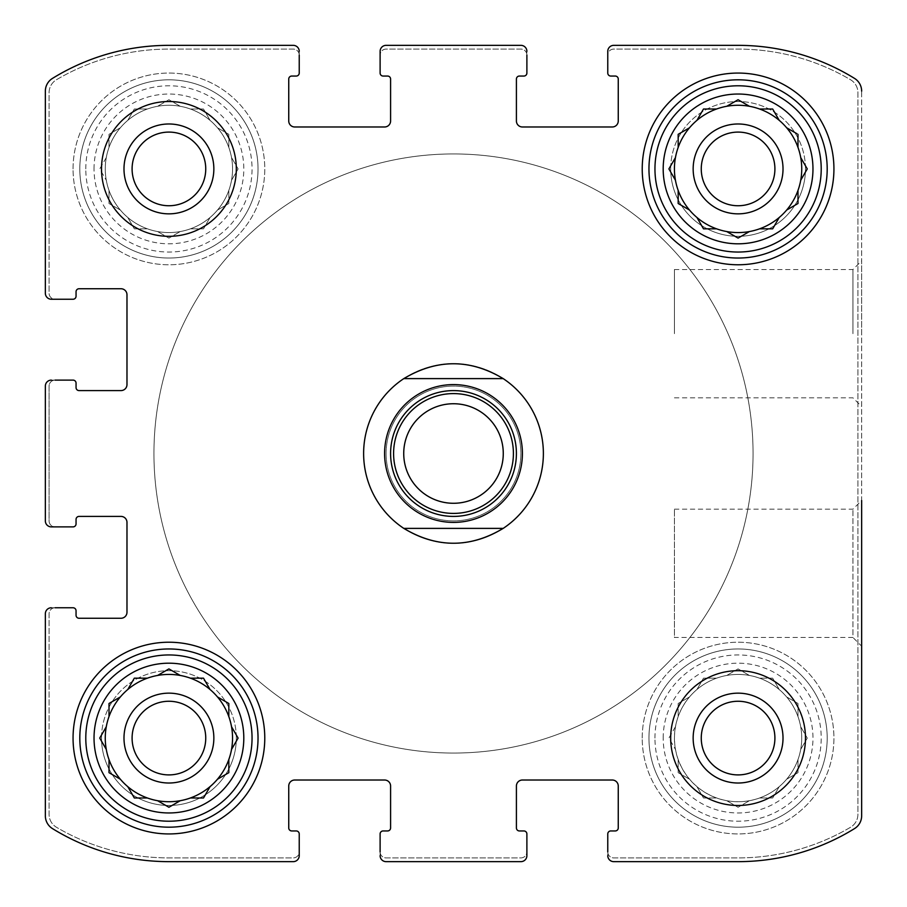 <?xml version="1.0" encoding="UTF-8"?>
<svg xmlns="http://www.w3.org/2000/svg" width="907" height="907" viewBox="0 0 907 907"><rect width="100%" height="100%" fill="white"/><g stroke="black" fill="none" stroke-linecap="round" stroke-linejoin="round"><path stroke-width="0.68" stroke-dasharray="4.54 3.4" d="M716.575 678.175A63.66 63.66 0 0 1 779.215 786.664A63.66 63.66 0 0 1 674.423 738.083A63.66 63.66 0 0 1 769.907 682.948A63.66 63.66 0 0 1 769.907 793.206A63.66 63.66 0 0 1 696.95 689.501A63.66 63.66 0 0 1 716.575 678.175L703.492 678.175L696.95 689.501L703.492 678.175L716.575 678.175M663.187 738.083A74.896 74.896 0 0 1 775.53 673.221A74.896 74.896 0 0 1 775.53 802.933A74.896 74.896 0 0 1 663.187 738.083M675.443 726.756L668.901 738.083L675.443 749.409L668.901 738.083L675.443 726.756M678.175 703.492L678.175 716.575L678.175 703.492L689.501 696.95L678.175 703.492M738.083 668.901L726.756 675.443L738.083 668.901L749.409 675.443L738.083 668.901M772.673 678.175L759.59 678.175L772.673 678.175L779.215 689.501L772.673 678.175M797.99 703.492L786.664 696.95L797.99 703.492L797.99 716.575L797.99 703.492M807.264 738.083L800.722 726.756L807.264 738.083L800.722 749.409L807.264 738.083M797.99 772.673L797.99 759.59L797.99 772.673L786.664 779.215L797.99 772.673M772.673 797.99L779.215 786.664L772.673 797.99L759.59 797.99L772.673 797.99M738.083 807.264L749.409 800.722L738.083 807.264L726.756 800.722L738.083 807.264M703.492 797.99L716.575 797.99L703.492 797.99L696.95 786.664L703.492 797.99M678.175 772.673L689.501 779.215L678.175 772.673L678.175 759.59L678.175 772.673M147.41 109.01A63.66 63.66 0 0 1 210.05 217.499A63.66 63.66 0 0 1 105.257 168.917A63.66 63.66 0 0 1 200.742 113.794A63.66 63.66 0 0 1 200.742 224.052A63.66 63.66 0 0 1 127.785 120.336A63.66 63.66 0 0 1 147.41 109.01L134.327 109.01L127.785 120.336L134.327 109.01L147.41 109.01M94.033 168.917A74.896 74.896 0 0 1 206.365 104.067A74.896 74.896 0 0 1 206.365 233.779A74.896 74.896 0 0 1 94.033 168.917M106.278 157.591L99.736 168.917L106.278 180.244L99.736 168.917L106.278 157.591M109.01 134.327L109.01 147.41L109.01 134.327L120.336 127.785L109.01 134.327M168.917 99.736L157.591 106.278L168.917 99.736L180.244 106.278L168.917 99.736M203.508 109.01L190.425 109.01L203.508 109.01L210.05 120.336L203.508 109.01M228.825 134.327L217.499 127.785L228.825 134.327L228.825 147.41L228.825 134.327M238.099 168.917L231.557 157.591L238.099 168.917L231.557 180.244L238.099 168.917M228.825 203.508L228.825 190.425L228.825 203.508L217.499 210.05L228.825 203.508M203.508 228.825L210.05 217.499L203.508 228.825L190.425 228.825L203.508 228.825M168.917 238.099L180.244 231.557L168.917 238.099L157.591 231.557L168.917 238.099M134.327 228.825L147.41 228.825L134.327 228.825L127.785 217.499L134.327 228.825M109.01 203.508L120.336 210.05L109.01 203.508L109.01 190.425L109.01 203.508M132.093 738.083A36.824 36.824 0 0 1 187.33 706.19A36.824 36.824 0 0 1 187.33 769.975A36.824 36.824 0 0 1 132.093 738.083A36.824 36.824 0 0 0 168.917 774.907A36.824 36.824 0 0 0 205.742 738.083A36.824 36.824 0 0 0 168.917 701.258A36.824 36.824 0 0 0 132.093 738.083A36.824 36.824 0 0 1 187.33 706.19A36.824 36.824 0 0 1 187.33 769.975A36.824 36.824 0 0 1 132.093 738.083M132.093 168.917A36.824 36.824 0 0 1 187.33 137.025A36.824 36.824 0 0 1 187.33 200.81A36.824 36.824 0 0 1 132.093 168.917A36.824 36.824 0 0 1 187.33 137.025A36.824 36.824 0 0 1 187.33 200.81A36.824 36.824 0 0 1 132.093 168.917A36.824 36.824 0 0 0 168.917 205.742A36.824 36.824 0 0 0 205.742 168.917A36.824 36.824 0 0 0 168.917 132.093A36.824 36.824 0 0 0 132.093 168.917M701.258 168.917A36.824 36.824 0 0 1 756.495 137.025A36.824 36.824 0 0 1 756.495 200.81A36.824 36.824 0 0 1 701.258 168.917A36.824 36.824 0 0 0 738.083 205.742A36.824 36.824 0 0 0 774.907 168.917A36.824 36.824 0 0 0 738.083 132.093A36.824 36.824 0 0 0 701.258 168.917A36.824 36.824 0 0 1 756.495 137.025A36.824 36.824 0 0 1 756.495 200.81A36.824 36.824 0 0 1 701.258 168.917M701.258 738.083A36.824 36.824 0 0 1 756.495 706.19A36.824 36.824 0 0 1 756.495 769.975A36.824 36.824 0 0 1 701.258 738.083A36.824 36.824 0 0 1 756.495 706.19A36.824 36.824 0 0 1 756.495 769.975A36.824 36.824 0 0 1 701.258 738.083A36.824 36.824 0 0 0 738.083 774.907A36.824 36.824 0 0 0 774.907 738.083A36.824 36.824 0 0 0 738.083 701.258A36.824 36.824 0 0 0 701.258 738.083M45.35 386.099L45.35 520.901A5.986 5.986 0 0 0 51.336 526.888L73.059 526.888A2.993 2.993 0 0 0 76.052 523.895L76.052 519.405A2.993 2.993 0 0 1 79.045 516.412L120.994 516.412A5.986 5.986 0 0 1 126.98 522.398L126.98 612.27A5.986 5.986 0 0 1 120.994 618.257L79.045 618.257A2.993 2.993 0 0 1 76.052 615.263L76.052 610.774A2.993 2.993 0 0 0 73.059 607.769L51.336 607.769A5.986 5.986 0 0 0 45.35 613.767L45.35 815.847A14.977 14.977 0 0 0 52.459 828.59A221.671 221.671 0 0 0 168.917 861.65L293.233 861.65A5.986 5.986 0 0 0 299.231 855.664L299.231 833.941A2.993 2.993 0 0 0 296.226 830.948L291.737 830.948A2.993 2.993 0 0 1 288.743 827.955L288.743 786.006A5.986 5.986 0 0 1 294.73 780.02L384.602 780.02A5.986 5.986 0 0 1 390.588 786.006L390.588 827.955A2.993 2.993 0 0 1 387.595 830.948L383.105 830.948A2.993 2.993 0 0 0 380.112 833.941L380.112 855.664A5.986 5.986 0 0 0 386.099 861.65L520.901 861.65A5.986 5.986 0 0 0 526.888 855.664L526.888 833.941A2.993 2.993 0 0 0 523.895 830.948L519.405 830.948A2.993 2.993 0 0 1 516.412 827.955L516.412 786.006A5.986 5.986 0 0 1 522.398 780.02L612.27 780.02A5.986 5.986 0 0 1 618.257 786.006L618.257 827.955A2.993 2.993 0 0 1 615.263 830.948L610.774 830.948A2.993 2.993 0 0 0 607.769 833.941L607.769 855.664A5.986 5.986 0 0 0 613.767 861.65L738.083 861.65A221.671 221.671 0 0 0 854.541 828.59A14.977 14.977 0 0 0 861.65 815.847L861.65 91.154A14.977 14.977 0 0 0 854.541 78.41A221.671 221.671 0 0 0 738.083 45.35L613.767 45.35A5.986 5.986 0 0 0 607.769 51.336L607.769 73.059A2.993 2.993 0 0 0 610.774 76.052L615.263 76.052A2.993 2.993 0 0 1 618.257 79.045L618.257 120.994A5.986 5.986 0 0 1 612.27 126.98L522.398 126.98A5.986 5.986 0 0 1 516.412 120.994L516.412 79.045A2.993 2.993 0 0 1 519.405 76.052L523.895 76.052A2.993 2.993 0 0 0 526.888 73.059L526.888 51.336A5.986 5.986 0 0 0 520.901 45.35L386.099 45.35A5.986 5.986 0 0 0 380.112 51.336L380.112 73.059A2.993 2.993 0 0 0 383.105 76.052L387.595 76.052A2.993 2.993 0 0 1 390.588 79.045L390.588 120.994A5.986 5.986 0 0 1 384.602 126.98L294.73 126.98A5.986 5.986 0 0 1 288.743 120.994L288.743 79.045A2.993 2.993 0 0 1 291.737 76.052L296.226 76.052A2.993 2.993 0 0 0 299.231 73.059L299.231 51.336A5.986 5.986 0 0 0 293.233 45.35L168.917 45.35A221.671 221.671 0 0 0 52.459 78.41A14.977 14.977 0 0 0 45.35 91.154L45.35 293.233A5.986 5.986 0 0 0 51.336 299.231L73.059 299.231A2.993 2.993 0 0 0 76.052 296.226L76.052 291.737A2.993 2.993 0 0 1 79.045 288.743L120.994 288.743A5.986 5.986 0 0 1 126.98 294.73L126.98 384.602A5.986 5.986 0 0 1 120.994 390.588L79.045 390.588A2.993 2.993 0 0 1 76.052 387.595L76.052 383.105A2.993 2.993 0 0 0 73.059 380.112L51.336 380.112A5.986 5.986 0 0 0 45.35 386.099A5.986 5.986 0 0 1 51.336 380.112L55.089 380.112A5.986 5.986 0 0 0 49.091 386.099L49.091 520.901A5.986 5.986 0 0 0 55.089 526.888L51.336 526.888A5.986 5.986 0 0 1 45.35 520.901L45.35 386.099A5.986 5.986 0 0 1 51.336 380.112M51.336 607.769A5.986 5.986 0 0 0 45.35 613.767A5.986 5.986 0 0 1 51.336 607.769L55.089 607.769A5.986 5.986 0 0 0 49.091 613.767L49.091 814.361A14.977 14.977 0 0 0 56.472 827.275A221.671 221.671 0 0 0 168.917 857.909L293.233 857.909A5.986 5.986 0 0 0 299.231 851.911L299.231 855.664A5.986 5.986 0 0 1 293.233 861.65L168.917 861.65A221.671 221.671 0 0 1 52.459 828.59A221.671 221.671 0 0 0 168.917 861.65M45.35 815.847A14.977 14.977 0 0 0 52.459 828.59A14.977 14.977 0 0 1 45.35 815.847L45.35 613.767M380.112 855.664A5.986 5.986 0 0 0 386.099 861.65A5.986 5.986 0 0 1 380.112 855.664L380.112 851.911A5.986 5.986 0 0 0 386.099 857.909L520.901 857.909A5.986 5.986 0 0 0 526.888 851.911L526.888 855.664A5.986 5.986 0 0 1 520.901 861.65L386.099 861.65M607.769 855.664A5.986 5.986 0 0 0 613.767 861.65A5.986 5.986 0 0 1 607.769 855.664L607.769 851.911A5.986 5.986 0 0 0 613.767 857.909L738.083 857.909A221.671 221.671 0 0 0 850.528 827.275A14.977 14.977 0 0 0 857.909 814.361L857.909 92.639A14.977 14.977 0 0 0 850.528 79.725A221.671 221.671 0 0 0 738.083 49.091L613.767 49.091A5.986 5.986 0 0 0 607.769 55.089L607.769 51.336A5.986 5.986 0 0 1 613.767 45.35L738.083 45.35A221.671 221.671 0 0 1 854.541 78.41A221.671 221.671 0 0 0 738.083 45.35M738.083 861.65A221.671 221.671 0 0 0 854.541 828.59A14.977 14.977 0 0 0 861.65 815.847A14.977 14.977 0 0 1 854.541 828.59A221.671 221.671 0 0 1 738.083 861.65L613.767 861.65M861.65 333.674L861.65 260.819L861.65 333.674M674.423 509.178L852.943 509.178L861.65 500.471L861.65 646.181L861.65 500.471L861.65 646.181L852.943 637.474L852.943 509.178L852.943 637.474L674.423 637.474L674.423 509.178L674.423 637.474M861.65 91.154A14.977 14.977 0 0 0 854.541 78.41A14.977 14.977 0 0 1 861.65 91.154L861.65 815.847M526.888 51.336A5.986 5.986 0 0 0 520.901 45.35A5.986 5.986 0 0 1 526.888 51.336L526.888 55.089A5.986 5.986 0 0 0 520.901 49.091L386.099 49.091A5.986 5.986 0 0 0 380.112 55.089L380.112 51.336A5.986 5.986 0 0 1 386.099 45.35L520.901 45.35M299.231 51.336A5.986 5.986 0 0 0 293.233 45.35A5.986 5.986 0 0 1 299.231 51.336L299.231 55.089A5.986 5.986 0 0 0 293.233 49.091L168.917 49.091A221.671 221.671 0 0 0 56.472 79.725A14.977 14.977 0 0 0 49.091 92.639L49.091 293.233A5.986 5.986 0 0 0 55.089 299.231L51.336 299.231A5.986 5.986 0 0 1 45.35 293.233L45.35 91.154A14.977 14.977 0 0 1 52.459 78.41A14.977 14.977 0 0 0 45.35 91.154M168.917 45.35A221.671 221.671 0 0 0 52.459 78.41A221.671 221.671 0 0 1 168.917 45.35L293.233 45.35M45.35 520.901A5.986 5.986 0 0 0 51.336 526.888M293.233 861.65A5.986 5.986 0 0 0 299.231 855.664M520.901 861.65A5.986 5.986 0 0 0 526.888 855.664M613.767 45.35A5.986 5.986 0 0 0 607.769 51.336M386.099 45.35A5.986 5.986 0 0 0 380.112 51.336M45.35 293.233A5.986 5.986 0 0 0 51.336 299.231M236.319 738.083A67.401 67.401 0 0 0 168.917 670.681A67.401 67.401 0 0 0 101.516 738.083A67.401 67.401 0 0 0 168.917 805.484A67.401 67.401 0 0 0 236.319 738.083M805.484 168.917A67.401 67.401 0 0 0 738.083 101.516A67.401 67.401 0 0 0 670.681 168.917A67.401 67.401 0 0 0 738.083 236.319A67.401 67.401 0 0 0 805.484 168.917M73.059 168.917A95.859 95.859 0 0 1 216.852 85.904A95.859 95.859 0 0 1 216.852 251.931A95.859 95.859 0 0 1 73.059 168.917A95.859 95.859 0 0 1 216.852 85.904A95.859 95.859 0 0 1 216.852 251.931A95.859 95.859 0 0 1 73.059 168.917M642.224 738.083A95.859 95.859 0 0 1 786.006 655.069A95.859 95.859 0 0 1 786.006 821.096A95.859 95.859 0 0 1 642.224 738.083A95.859 95.859 0 0 1 786.006 655.069A95.859 95.859 0 0 1 786.006 821.096A95.859 95.859 0 0 1 642.224 738.083M386.099 453.5A67.401 67.401 0 0 1 487.195 395.135A67.401 67.401 0 0 1 487.195 511.865A67.401 67.401 0 0 1 386.099 453.5A67.401 67.401 0 0 1 487.195 395.135A67.401 67.401 0 0 1 487.195 511.865A67.401 67.401 0 0 1 386.099 453.5M543.372 453.5A89.872 89.872 0 0 0 453.5 363.628A89.872 89.872 0 0 0 363.628 453.5A89.872 89.872 0 0 0 453.5 543.372A89.872 89.872 0 0 0 543.372 453.5A89.872 89.872 0 0 1 408.569 531.332A89.872 89.872 0 0 1 408.569 375.668A89.872 89.872 0 0 1 543.372 453.5M55.089 380.112A5.986 5.986 0 0 0 49.091 386.099L49.091 520.901A5.986 5.986 0 0 0 55.089 526.888M299.231 55.089A5.986 5.986 0 0 0 293.233 49.091L168.917 49.091A221.671 221.671 0 0 0 56.472 79.725A14.977 14.977 0 0 0 49.091 92.639L49.091 293.233A5.986 5.986 0 0 0 55.089 299.231M526.888 55.089A5.986 5.986 0 0 0 520.901 49.091L386.099 49.091A5.986 5.986 0 0 0 380.112 55.089M607.769 851.911A5.986 5.986 0 0 0 613.767 857.909L738.083 857.909A221.671 221.671 0 0 0 850.528 827.275A14.977 14.977 0 0 0 857.909 814.361L857.909 92.639A14.977 14.977 0 0 0 850.528 79.725A221.671 221.671 0 0 0 738.083 49.091L613.767 49.091A5.986 5.986 0 0 0 607.769 55.089M380.112 851.911A5.986 5.986 0 0 0 386.099 857.909L520.901 857.909A5.986 5.986 0 0 0 526.888 851.911M55.089 607.769A5.986 5.986 0 0 0 49.091 613.767L49.091 814.361A14.977 14.977 0 0 0 56.472 827.275A221.671 221.671 0 0 0 168.917 857.909L293.233 857.909A5.986 5.986 0 0 0 299.231 851.911M674.423 333.674L674.423 269.526L674.423 333.674M852.943 333.674L852.943 269.526L852.943 333.674M363.628 453.5A89.872 89.872 0 0 1 498.431 375.668A89.872 89.872 0 0 1 498.431 531.332A89.872 89.872 0 0 1 363.628 453.5M153.941 453.5A299.559 299.559 0 0 1 603.28 194.075A299.559 299.559 0 0 1 603.28 712.925A299.559 299.559 0 0 1 153.941 453.5A299.559 299.559 0 0 1 603.28 194.075A299.559 299.559 0 0 1 603.28 712.925A299.559 299.559 0 0 1 153.941 453.5M642.224 168.917A95.859 95.859 0 0 1 786.006 85.904A95.859 95.859 0 0 1 786.006 251.931A95.859 95.859 0 0 1 642.224 168.917M648.958 168.917A89.124 89.124 0 0 1 782.639 91.743A89.124 89.124 0 0 1 782.639 246.103A89.124 89.124 0 0 1 648.958 168.917M674.423 168.917A63.66 63.66 0 0 1 769.907 113.794A63.66 63.66 0 0 1 769.907 224.052A63.66 63.66 0 0 1 674.423 168.917M648.958 738.083A89.124 89.124 0 0 1 782.639 660.897A89.124 89.124 0 0 1 782.639 815.257A89.124 89.124 0 0 1 648.958 738.083A89.124 89.124 0 0 1 782.639 660.897A89.124 89.124 0 0 1 782.639 815.257A89.124 89.124 0 0 1 648.958 738.083M693.152 738.083A44.931 44.931 0 0 1 760.554 699.172A44.931 44.931 0 0 1 760.554 776.993A44.931 44.931 0 0 1 693.152 738.083A44.931 44.931 0 0 1 760.554 699.172A44.931 44.931 0 0 1 760.554 776.993A44.931 44.931 0 0 1 693.152 738.083A44.931 44.931 0 0 1 760.554 699.172A44.931 44.931 0 0 1 760.554 776.993A44.931 44.931 0 0 1 693.152 738.083M654.956 738.083A83.127 83.127 0 0 1 779.646 666.089A83.127 83.127 0 0 1 779.646 810.076A83.127 83.127 0 0 1 654.956 738.083M73.059 738.083A95.859 95.859 0 0 1 216.852 655.069A95.859 95.859 0 0 1 216.852 821.096A95.859 95.859 0 0 1 73.059 738.083M79.805 738.083A89.124 89.124 0 0 1 213.474 660.897A89.124 89.124 0 0 1 213.474 815.257A89.124 89.124 0 0 1 79.805 738.083M79.805 168.917A89.124 89.124 0 0 1 213.474 91.743A89.124 89.124 0 0 1 213.474 246.103A89.124 89.124 0 0 1 79.805 168.917A89.124 89.124 0 0 1 213.474 91.743A89.124 89.124 0 0 1 213.474 246.103A89.124 89.124 0 0 1 79.805 168.917M99.736 738.083L106.278 749.409A63.66 63.66 0 0 1 147.41 678.175M157.591 675.443A63.66 63.66 0 0 1 180.244 675.443M190.425 678.175A63.66 63.66 0 0 1 210.05 689.501L203.508 678.175L190.425 678.175M217.499 696.95A63.66 63.66 0 0 1 228.825 716.575L228.825 703.492L218.031 697.256M238.099 738.083L231.557 726.756A63.66 63.66 0 0 1 231.557 749.409M228.825 759.59A63.66 63.66 0 0 1 217.499 779.215L228.825 772.673L228.825 759.59M210.05 786.664A63.66 63.66 0 0 1 190.425 797.99L203.508 797.99L209.744 787.197M180.244 800.722A63.66 63.66 0 0 1 157.591 800.722L168.385 806.958M147.41 797.99A63.66 63.66 0 0 1 127.785 786.664M120.336 779.215A63.66 63.66 0 0 1 109.01 759.59L109.01 772.673L119.803 778.909M123.987 168.917A44.931 44.931 0 0 1 191.388 130.007A44.931 44.931 0 0 1 191.388 207.828A44.931 44.931 0 0 1 123.987 168.917A44.931 44.931 0 0 1 191.388 130.007A44.931 44.931 0 0 1 191.388 207.828A44.931 44.931 0 0 1 123.987 168.917A44.931 44.931 0 0 1 191.388 130.007A44.931 44.931 0 0 1 191.388 207.828A44.931 44.931 0 0 1 123.987 168.917M85.791 168.917A83.127 83.127 0 0 1 210.481 96.924A83.127 83.127 0 0 1 210.481 240.911A83.127 83.127 0 0 1 85.791 168.917M738.083 670.681A67.401 67.401 0 0 1 796.448 771.778A67.401 67.401 0 0 1 679.706 771.778A67.401 67.401 0 0 1 738.083 670.681M670.681 168.917A67.401 67.401 0 0 1 771.778 110.552A67.401 67.401 0 0 1 771.778 227.294A67.401 67.401 0 0 1 670.681 168.917M693.152 168.917A44.931 44.931 0 0 1 760.554 130.007A44.931 44.931 0 0 1 760.554 207.828A44.931 44.931 0 0 1 693.152 168.917A44.931 44.931 0 0 1 760.554 130.007A44.931 44.931 0 0 1 760.554 207.828A44.931 44.931 0 0 1 693.152 168.917A44.931 44.931 0 0 1 760.554 130.007A44.931 44.931 0 0 1 760.554 207.828A44.931 44.931 0 0 1 693.152 168.917M101.516 168.917A67.401 67.401 0 0 1 202.624 110.552A67.401 67.401 0 0 1 202.624 227.294A67.401 67.401 0 0 1 101.516 168.917M101.516 738.083A67.401 67.401 0 0 1 202.624 679.706A67.401 67.401 0 0 1 202.624 796.448A67.401 67.401 0 0 1 101.516 738.083M123.987 738.083A44.931 44.931 0 0 1 191.388 699.172A44.931 44.931 0 0 1 191.388 776.993A44.931 44.931 0 0 1 123.987 738.083A44.931 44.931 0 0 1 191.388 699.172A44.931 44.931 0 0 1 191.388 776.993A44.931 44.931 0 0 1 123.987 738.083A44.931 44.931 0 0 1 191.388 699.172A44.931 44.931 0 0 1 191.388 776.993A44.931 44.931 0 0 1 123.987 738.083M168.917 807.264L179.711 801.028M119.803 697.256L109.01 703.492L109.01 716.575M133.714 679.241L127.785 689.501M168.917 668.901L158.124 675.137M807.264 168.917L801.028 158.124M787.197 209.744L797.99 203.508L797.99 190.425M759.59 228.825L772.673 228.825M773.286 227.759L779.215 217.499M726.756 231.557L737.55 237.793M697.256 218.031L703.492 228.825L716.575 228.825M678.175 190.425L678.175 203.508M679.241 204.12L689.501 210.05M678.175 134.327L678.175 147.41M716.575 109.01L703.492 109.01L697.256 119.803M738.083 99.736L727.289 105.972M779.215 120.336L772.673 109.01L759.59 109.01M797.99 147.41L797.99 134.327M796.924 133.714L786.664 127.785M753.059 453.5A299.559 299.559 0 0 1 303.72 712.925A299.559 299.559 0 0 1 303.72 194.075A299.559 299.559 0 0 1 753.059 453.5A299.559 299.559 0 0 1 303.72 712.925A299.559 299.559 0 0 1 303.72 194.075A299.559 299.559 0 0 1 753.059 453.5M403.819 528.396L503.181 528.396M403.819 378.604L503.181 378.604M453.5 516.412A62.912 62.912 0 0 1 399.023 422.05A62.912 62.912 0 0 1 507.977 422.05A62.912 62.912 0 0 1 453.5 516.412M453.5 503.283A49.783 49.783 0 0 1 403.717 453.5A49.783 49.783 0 0 1 453.5 403.717A49.783 49.783 0 0 1 503.283 453.5A49.783 49.783 0 0 1 453.5 503.283M674.423 397.822L852.943 397.822L861.65 406.529M674.423 269.526L852.943 269.526L861.65 260.819"/><path stroke-width="1.36" d="M132.093 168.917A36.824 36.824 0 0 1 187.33 137.025A36.824 36.824 0 0 1 187.33 200.81A36.824 36.824 0 0 1 132.093 168.917M701.258 738.083A36.824 36.824 0 0 1 738.083 701.258A36.824 36.824 0 0 1 774.907 738.083A36.824 36.824 0 0 1 738.083 774.907A36.824 36.824 0 0 1 701.258 738.083M45.35 520.901L45.35 386.099L45.35 520.901A5.986 5.986 0 0 0 51.336 526.888L73.059 526.888A2.993 2.993 0 0 0 76.052 523.895L76.052 519.405A2.993 2.993 0 0 1 79.045 516.412L120.994 516.412A5.986 5.986 0 0 1 126.98 522.398L126.98 612.27A5.986 5.986 0 0 1 120.994 618.257L79.045 618.257A2.993 2.993 0 0 1 76.052 615.263L76.052 610.774A2.993 2.993 0 0 0 73.059 607.769L55.089 607.769M45.35 815.847L45.35 613.767L45.35 815.847A14.977 14.977 0 0 0 52.459 828.59A221.671 221.671 0 0 0 168.917 861.65L293.233 861.65L168.917 861.65M520.901 861.65L386.099 861.65L520.901 861.65A5.986 5.986 0 0 0 526.888 855.664L526.888 833.941A2.993 2.993 0 0 0 523.895 830.948L519.405 830.948A2.993 2.993 0 0 1 516.412 827.955L516.412 786.006A5.986 5.986 0 0 1 522.398 780.02L612.27 780.02A5.986 5.986 0 0 1 618.257 786.006L618.257 827.955A2.993 2.993 0 0 1 615.263 830.948L610.774 830.948A2.993 2.993 0 0 0 607.769 833.941L607.769 851.911M738.083 861.65L613.767 861.65L738.083 861.65A221.671 221.671 0 0 0 854.541 828.59A14.977 14.977 0 0 0 861.65 815.847L861.65 500.471M861.65 646.181L861.65 815.847M613.767 45.35L738.083 45.35L613.767 45.35A5.986 5.986 0 0 0 607.769 51.336L607.769 73.059A2.993 2.993 0 0 0 610.774 76.052L615.263 76.052A2.993 2.993 0 0 1 618.257 79.045L618.257 120.994A5.986 5.986 0 0 1 612.27 126.98L522.398 126.98A5.986 5.986 0 0 1 516.412 120.994L516.412 79.045A2.993 2.993 0 0 1 519.405 76.052L523.895 76.052A2.993 2.993 0 0 0 526.888 73.059L526.888 55.089M386.099 45.35L520.901 45.35L386.099 45.35A5.986 5.986 0 0 0 380.112 51.336L380.112 73.059A2.993 2.993 0 0 0 383.105 76.052L387.595 76.052A2.993 2.993 0 0 1 390.588 79.045L390.588 120.994A5.986 5.986 0 0 1 384.602 126.98L294.73 126.98A5.986 5.986 0 0 1 288.743 120.994L288.743 79.045A2.993 2.993 0 0 1 291.737 76.052L296.226 76.052A2.993 2.993 0 0 0 299.231 73.059L299.231 55.089M168.917 45.35L293.233 45.35L168.917 45.35A221.671 221.671 0 0 0 52.459 78.41A14.977 14.977 0 0 0 45.35 91.154L45.35 293.233L45.35 91.154M55.089 526.888L51.336 526.888M51.336 607.769A5.986 5.986 0 0 0 45.35 613.767M293.233 861.65A5.986 5.986 0 0 0 299.231 855.664L299.231 833.941A2.993 2.993 0 0 0 296.226 830.948L291.737 830.948A2.993 2.993 0 0 1 288.743 827.955L288.743 786.006A5.986 5.986 0 0 1 294.73 780.02L384.602 780.02A5.986 5.986 0 0 1 390.588 786.006L390.588 827.955A2.993 2.993 0 0 1 387.595 830.948L383.105 830.948A2.993 2.993 0 0 0 380.112 833.941L380.112 851.911M299.231 851.911L299.231 855.664M380.112 855.664A5.986 5.986 0 0 0 386.099 861.65M526.888 851.911L526.888 855.664M607.769 855.664A5.986 5.986 0 0 0 613.767 861.65M861.65 91.154A14.977 14.977 0 0 0 854.541 78.41A221.671 221.671 0 0 0 738.083 45.35M607.769 55.089L607.769 51.336M526.888 51.336A5.986 5.986 0 0 0 520.901 45.35M380.112 55.089L380.112 51.336M299.231 51.336A5.986 5.986 0 0 0 293.233 45.35M45.35 293.233A5.986 5.986 0 0 0 51.336 299.231L73.059 299.231A2.993 2.993 0 0 0 76.052 296.226L76.052 291.737A2.993 2.993 0 0 1 79.045 288.743L120.994 288.743A5.986 5.986 0 0 1 126.98 294.73L126.98 384.602A5.986 5.986 0 0 1 120.994 390.588L79.045 390.588A2.993 2.993 0 0 1 76.052 387.595L76.052 383.105A2.993 2.993 0 0 0 73.059 380.112L55.089 380.112M55.089 299.231L51.336 299.231M51.336 380.112A5.986 5.986 0 0 0 45.35 386.099M236.319 168.917A67.401 67.401 0 0 0 168.917 101.516A67.401 67.401 0 0 0 101.516 168.917A67.401 67.401 0 0 0 168.917 236.319A67.401 67.401 0 0 0 236.319 168.917M805.484 738.083A67.401 67.401 0 0 0 738.083 670.681A67.401 67.401 0 0 0 670.681 738.083A67.401 67.401 0 0 0 738.083 805.484A67.401 67.401 0 0 0 805.484 738.083M73.059 738.083A95.859 95.859 0 0 1 216.852 655.069A95.859 95.859 0 0 1 216.852 821.096A95.859 95.859 0 0 1 73.059 738.083M642.224 168.917A95.859 95.859 0 0 1 786.006 85.904A95.859 95.859 0 0 1 786.006 251.931A95.859 95.859 0 0 1 642.224 168.917M663.187 168.917A74.896 74.896 0 0 1 775.53 104.067A74.896 74.896 0 0 1 775.53 233.779A74.896 74.896 0 0 1 663.187 168.917M654.956 168.917A83.127 83.127 0 0 1 779.646 96.924A83.127 83.127 0 0 1 779.646 240.911A83.127 83.127 0 0 1 654.956 168.917M678.175 134.327L678.175 147.41A63.66 63.66 0 0 1 689.501 127.785L678.175 134.327L689.501 127.785A63.66 63.66 0 0 1 696.95 120.336L703.492 109.01L716.575 109.01A63.66 63.66 0 0 1 726.756 106.278L738.083 99.736L749.409 106.278A63.66 63.66 0 0 1 759.59 109.01L772.673 109.01L779.215 120.336A63.66 63.66 0 0 1 786.664 127.785L796.924 133.714M737.55 237.793L726.756 231.557A63.66 63.66 0 0 1 716.575 228.825L703.492 228.825L696.95 217.499A63.66 63.66 0 0 1 689.501 210.05L678.175 203.508L678.175 190.425A63.66 63.66 0 0 1 675.443 180.244L668.901 168.917L675.443 180.244A63.66 63.66 0 0 1 675.443 157.591L668.901 168.917L675.443 157.591A63.66 63.66 0 0 1 678.175 147.41M726.756 231.557A63.66 63.66 0 0 0 749.409 231.557L738.083 238.099L749.409 231.557A63.66 63.66 0 0 0 759.59 228.825L772.673 228.825L779.215 217.499A63.66 63.66 0 0 0 786.664 210.05L797.99 203.508L797.99 190.425A63.66 63.66 0 0 0 800.722 180.244L807.264 168.917L800.722 157.591A63.66 63.66 0 0 0 797.99 147.41L797.99 134.327M716.575 109.01A63.66 63.66 0 0 0 696.95 120.336L697.256 119.803M738.083 99.736L749.409 106.278A63.66 63.66 0 0 0 726.756 106.278L727.289 105.972M779.215 120.336A63.66 63.66 0 0 0 759.59 109.01M797.99 147.41A63.66 63.66 0 0 0 786.664 127.785M807.264 168.917L800.722 180.244A63.66 63.66 0 0 0 800.722 157.591L801.028 158.124M787.197 209.744L786.664 210.05A63.66 63.66 0 0 0 797.99 190.425M759.59 228.825A63.66 63.66 0 0 0 779.215 217.499M697.256 218.031L696.95 217.499A63.66 63.66 0 0 0 716.575 228.825M678.175 190.425A63.66 63.66 0 0 0 689.501 210.05M693.152 168.917A44.931 44.931 0 0 1 760.554 130.007A44.931 44.931 0 0 1 760.554 207.828A44.931 44.931 0 0 1 693.152 168.917M701.258 168.917A36.824 36.824 0 0 1 756.495 137.025A36.824 36.824 0 0 1 756.495 200.81A36.824 36.824 0 0 1 701.258 168.917M648.958 168.917A89.124 89.124 0 0 1 782.639 91.743A89.124 89.124 0 0 1 782.639 246.103A89.124 89.124 0 0 1 648.958 168.917M94.033 738.083A74.896 74.896 0 0 1 206.365 673.221A74.896 74.896 0 0 1 206.365 802.933A74.896 74.896 0 0 1 94.033 738.083M85.791 738.083A83.127 83.127 0 0 1 210.481 666.089A83.127 83.127 0 0 1 210.481 810.076A83.127 83.127 0 0 1 85.791 738.083M127.785 689.501A63.66 63.66 0 0 1 157.591 675.443L168.917 668.901L180.244 675.443A63.66 63.66 0 0 1 190.425 678.175L203.508 678.175L210.05 689.501A63.66 63.66 0 0 1 217.499 696.95L228.825 703.492L228.825 716.575A63.66 63.66 0 0 1 231.557 726.756L238.099 738.083L231.557 749.409A63.66 63.66 0 0 1 228.825 759.59L228.825 772.673L217.499 779.215A63.66 63.66 0 0 1 210.05 786.664L203.508 797.99L190.425 797.99A63.66 63.66 0 0 1 180.244 800.722L168.917 807.264L157.591 800.722A63.66 63.66 0 0 1 147.41 797.99L134.327 797.99L147.41 797.99A63.66 63.66 0 0 0 210.05 689.501A63.66 63.66 0 0 0 147.41 678.175L134.327 678.175L127.785 689.501A63.66 63.66 0 0 0 120.336 696.95L109.01 703.492L109.01 716.575A63.66 63.66 0 0 0 106.278 726.756L99.736 738.083L106.278 749.409A63.66 63.66 0 0 0 109.01 759.59L109.01 772.673L120.336 779.215A63.66 63.66 0 0 0 127.785 786.664L134.327 797.99L127.785 786.664A63.66 63.66 0 0 1 106.278 726.756L99.736 738.083M119.803 697.256L120.336 696.95A63.66 63.66 0 0 0 109.01 716.575M127.785 786.664A63.66 63.66 0 0 0 147.41 797.99M123.987 738.083A44.931 44.931 0 0 1 191.388 699.172A44.931 44.931 0 0 1 191.388 776.993A44.931 44.931 0 0 1 123.987 738.083M132.093 738.083A36.824 36.824 0 0 1 187.33 706.19A36.824 36.824 0 0 1 187.33 769.975A36.824 36.824 0 0 1 132.093 738.083M79.805 738.083A89.124 89.124 0 0 1 213.474 660.897A89.124 89.124 0 0 1 213.474 815.257A89.124 89.124 0 0 1 79.805 738.083M738.083 693.152A44.931 44.931 0 0 1 776.993 760.554A44.931 44.931 0 0 1 699.172 760.554A44.931 44.931 0 0 1 738.083 693.152M123.987 168.917A44.931 44.931 0 0 1 191.388 130.007A44.931 44.931 0 0 1 191.388 207.828A44.931 44.931 0 0 1 123.987 168.917M231.557 749.409L238.099 738.083M147.41 678.175L134.327 678.175L133.714 679.241M180.244 675.443L168.917 668.901M772.673 228.825L773.286 227.759M678.175 203.508L679.241 204.12M403.819 528.396A89.872 89.872 0 0 1 403.819 378.604L503.181 378.604A89.872 89.872 0 0 1 503.181 528.396L403.819 528.396C436.936 548.191 470.064 548.191 503.181 528.396M503.181 378.604C470.064 358.809 436.936 358.809 403.819 378.604M453.5 522.398A68.898 68.898 0 0 1 393.831 419.045A68.898 68.898 0 0 1 513.169 419.045A68.898 68.898 0 0 1 453.5 522.398M453.5 516.412A62.912 62.912 0 0 1 399.023 422.05A62.912 62.912 0 0 1 507.977 422.05A62.912 62.912 0 0 1 453.5 516.412M453.5 513.407A59.907 59.907 0 0 1 401.62 423.546A59.907 59.907 0 0 1 505.38 423.546A59.907 59.907 0 0 1 453.5 513.407M453.5 503.283A49.783 49.783 0 0 1 410.395 428.614A49.783 49.783 0 0 1 496.605 428.614A49.783 49.783 0 0 1 453.5 503.283"/></g></svg>
